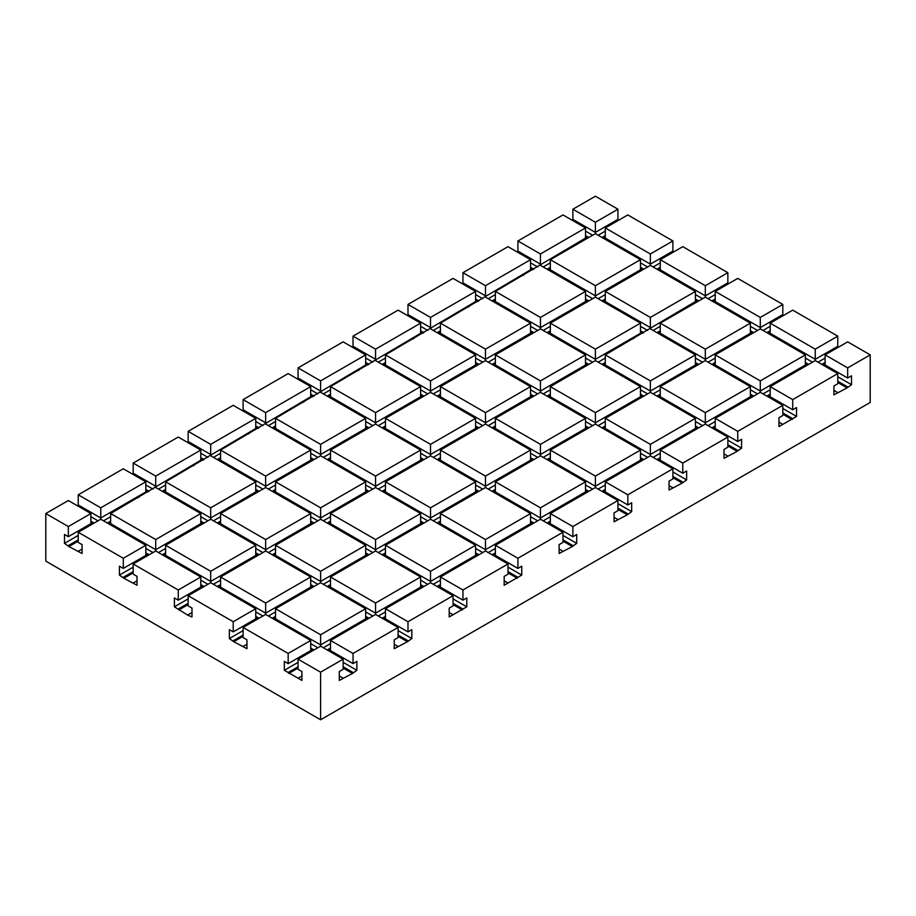 <?xml version="1.0" encoding="UTF-8"?>
<svg xmlns="http://www.w3.org/2000/svg" width="916" height="916" viewBox="0 0 916 916"><rect width="100%" height="100%" fill="white"/><g stroke="black" fill="none" stroke-linecap="round" stroke-linejoin="round"><path stroke-width="1.37" d="M320.6 646.169L298.066 659.177L320.6 672.184L343.134 659.177L320.6 646.169L320.6 644.898L275.533 618.873L275.533 608.716L320.6 634.742L320.6 644.898L365.667 618.873L365.667 608.716L320.6 582.702L275.533 608.716M847.666 378.033L847.666 367.889L870.2 354.87L847.666 341.863L825.133 354.87L825.133 365.026L847.666 378.033L851.514 375.812L851.514 384.697L847.117 387.88L833.926 394.853L833.926 385.968L837.774 383.747L837.774 373.591L792.706 399.616L792.706 409.773L796.554 407.551L796.554 416.436L778.966 426.581L778.966 417.696L782.814 415.486L782.814 405.33L760.28 392.311L715.213 418.337L715.213 428.493L737.746 441.501L741.594 439.279L741.594 448.164L737.197 451.336L724.006 458.321L724.006 449.435L727.854 447.214L727.854 437.058L705.32 424.051L660.253 450.065L660.253 460.221L682.786 473.228L686.634 471.007L686.634 479.892L682.237 483.064L669.046 490.049L669.046 481.163L672.894 478.942L672.894 468.786L650.36 455.779L605.293 481.793L605.293 491.949L627.826 504.956L631.674 502.735L631.674 511.62L627.277 514.803L614.086 521.776L614.086 512.891L617.934 510.67L617.934 500.514L595.4 487.507L550.333 513.533L550.333 523.677L572.866 536.696L576.714 534.475L576.714 543.36L572.317 546.531L559.126 553.504L559.126 544.631L562.974 542.409L562.974 532.253L540.44 519.235L495.373 545.26L495.373 555.417L517.906 568.424L521.754 566.202L521.754 575.088L504.166 585.244L504.166 576.359L508.014 574.137L508.014 563.981L485.48 550.974L440.413 576.988L440.413 587.145L462.946 600.152L466.794 597.93L466.794 606.816L449.206 616.972L449.206 608.087L453.054 605.865L453.054 595.709L430.52 582.702L385.453 608.716L385.453 618.873L407.986 631.88L411.834 629.658L411.834 638.544L407.437 641.727L394.246 648.7L394.246 639.815L398.094 637.593L398.094 627.437L375.56 614.43L330.493 640.456L330.493 650.6L353.026 663.619L356.874 661.398L356.874 670.283L352.477 673.455L343.134 668.062M870.2 354.87L870.2 402.468L320.6 719.781L45.8 561.13L45.8 513.533L68.334 526.54L68.334 536.696L64.486 534.475L64.486 543.36L68.883 546.531L82.074 553.504L82.074 544.631L78.226 542.409L78.226 532.253L123.294 558.268L123.294 568.424L119.446 566.202L119.446 575.088L123.843 578.259L137.034 585.244L137.034 576.359L133.186 574.137L133.186 563.981L178.254 589.996L178.254 600.152L174.406 597.93L174.406 606.816L187.597 615.071L191.994 616.972L191.994 608.087L188.146 605.865L188.146 595.709L233.214 621.735L233.214 631.88L229.366 629.658L229.366 638.544L233.763 641.727L246.954 648.7L246.954 639.815L243.106 637.593L243.106 627.437L288.174 653.463L288.174 663.619L284.326 661.398L284.326 670.283L301.914 680.428L301.914 671.554L298.066 669.333L298.066 659.177M640.467 323.142L640.467 333.298L595.4 359.312L595.4 349.168L640.467 323.142L595.4 297.127L595.4 295.857L640.467 269.831L640.467 259.686L595.4 233.66L595.4 232.389L617.934 219.382L617.934 209.226L595.4 196.219L572.866 209.226L572.866 219.382L595.4 232.389L595.4 222.244L572.866 209.226M614.086 221.603L614.086 222.874M650.36 265.388L695.427 291.414L650.36 317.428L605.293 291.414L650.36 265.388L650.36 264.129L672.894 251.11L672.894 240.965L627.826 214.939L605.293 227.947L605.293 238.103L650.36 264.129L650.36 253.972L605.293 227.947M669.046 253.331L669.046 254.602M705.32 297.127L750.387 323.142L705.32 349.168L660.253 323.142L705.32 297.127L705.32 295.857L727.854 282.849L727.854 272.693L682.786 246.667L660.253 259.686L660.253 269.831L705.32 295.857L705.32 285.7L660.253 259.686M724.006 285.071L724.006 286.33M760.28 328.855L805.347 354.87L760.28 380.896L715.213 354.87L760.28 328.855L760.28 327.585L782.814 314.577L782.814 304.421L737.746 278.407L715.213 291.414L715.213 301.57L760.28 327.585L760.28 317.428L715.213 291.414M778.966 316.799L778.966 318.07M792.706 399.616L770.173 386.609L815.24 360.583L815.24 359.312L837.774 346.305L837.774 336.149L792.706 310.135L770.173 323.142L770.173 333.298L815.24 359.312L815.24 349.168L770.173 323.142M833.926 348.527L833.926 349.798M330.493 649.341L328.294 650.6M312.906 650.6L310.707 649.341M385.453 617.602L383.254 618.873M367.866 618.873L365.667 617.602M440.413 585.874L438.214 587.145M422.826 587.145L420.627 585.874M495.373 554.146L493.174 555.417M477.786 555.417L475.587 554.146M550.333 522.418L548.134 523.677M532.746 523.677L530.547 522.418M605.293 490.678L603.094 491.949M587.706 491.949L585.507 490.678M660.253 458.95L658.054 460.221M642.666 460.221L640.467 458.95M715.213 427.222L713.014 428.493M697.626 428.493L695.427 427.222M770.173 395.494L767.974 396.754M752.586 396.754L750.387 395.494M407.437 641.727L398.094 636.322M462.397 609.987L453.054 604.594M517.357 578.259L508.014 572.866M572.317 546.531L562.974 541.138M627.277 514.803L617.934 509.399M682.237 483.064L672.894 477.671M737.197 451.336L727.854 445.943M792.157 419.608L782.814 414.215M847.117 387.88L837.774 382.476M825.133 363.755L822.934 365.026M807.546 365.026L805.347 363.755M770.173 332.027L767.974 333.298M752.586 333.298L750.387 332.027M715.213 300.299L713.014 301.57M697.626 301.57L695.427 300.299M660.253 268.571L658.054 269.831M642.666 269.831L640.467 268.571M605.293 236.832L603.094 238.103M587.706 238.103L585.507 236.832M550.333 268.571L548.134 269.831M532.746 269.831L530.547 268.571M495.373 300.299L493.174 301.57M477.786 301.57L475.587 300.299M440.413 332.027L438.214 333.298M422.826 333.298L420.627 332.027M385.453 363.755L383.254 365.026M367.866 365.026L365.667 363.755M330.493 395.494L328.294 396.754M312.906 396.754L310.707 395.494M275.533 427.222L273.334 428.493M257.946 428.493L255.747 427.222M220.573 458.95L218.374 460.221M202.986 460.221L200.787 458.95M165.613 490.678L163.414 491.949M148.026 491.949L145.827 490.678M110.653 522.418L108.454 523.677M93.066 523.677L90.867 522.418M78.226 541.138L68.883 546.531M133.186 572.866L123.843 578.259M188.146 604.594L178.803 609.987M243.106 636.322L233.763 641.727M298.066 668.062L288.723 673.455M352.477 673.455L339.286 680.428L339.286 671.554L343.134 669.333L343.134 659.177M275.533 617.602L273.334 618.873M257.946 618.873L255.747 617.602M330.493 585.874L328.294 587.145M312.906 587.145L310.707 585.874M385.453 554.146L383.254 555.417M367.866 555.417L365.667 554.146M440.413 522.418L438.214 523.677M422.826 523.677L420.627 522.418M495.373 490.678L493.174 491.949M477.786 491.949L475.587 490.678M550.333 458.95L548.134 460.221M532.746 460.221L530.547 458.95M605.293 427.222L603.094 428.493M587.706 428.493L585.507 427.222M660.253 395.494L658.054 396.754M642.666 396.754L640.467 395.494M715.213 363.755L713.014 365.026M697.626 365.026L695.427 363.755M220.573 585.874L218.374 587.145M202.986 587.145L200.787 585.874M275.533 554.146L273.334 555.417M257.946 555.417L255.747 554.146M330.493 522.418L328.294 523.677M312.906 523.677L310.707 522.418M385.453 490.678L383.254 491.949M367.866 491.949L365.667 490.678M440.413 458.95L438.214 460.221M422.826 460.221L420.627 458.95M495.373 427.222L493.174 428.493M477.786 428.493L475.587 427.222M550.333 395.494L548.134 396.754M532.746 396.754L530.547 395.494M605.293 363.755L603.094 365.026M587.706 365.026L585.507 363.755M660.253 332.027L658.054 333.298M642.666 333.298L640.467 332.027M165.613 554.146L163.414 555.417M148.026 555.417L145.827 554.146M220.573 522.418L218.374 523.677M202.986 523.677L200.787 522.418M275.533 490.678L273.334 491.949M257.946 491.949L255.747 490.678M330.493 458.95L328.294 460.221M312.906 460.221L310.707 458.95M385.453 427.222L383.254 428.493M367.866 428.493L365.667 427.222M440.413 395.494L438.214 396.754M422.826 396.754L420.627 395.494M495.373 363.755L493.174 365.026M477.786 365.026L475.587 363.755M550.333 332.027L548.134 333.298M532.746 333.298L530.547 332.027M605.293 300.299L603.094 301.57M587.706 301.57L585.507 300.299M298.066 666.791L288.174 672.504M320.6 672.184L320.6 719.781M304.112 655.684L303.013 655.043L303.013 656.314M246.954 644.257L243.106 646.478M298.066 662.348L284.326 670.283M78.226 535.425L64.486 543.36M78.226 539.868L68.334 545.581M84.272 528.761L83.173 528.12L83.173 529.391M68.334 526.54L90.867 513.533L68.334 500.514L45.8 513.533M82.074 507.178L82.074 508.449M78.226 494.812L78.226 504.956L100.76 517.975L100.76 507.819L78.226 494.812L123.294 468.786L145.827 481.793L145.827 491.949L100.76 517.975L100.76 519.235L78.226 532.253M137.034 475.45L137.034 476.721M133.186 463.072L133.186 473.228L155.72 486.236L155.72 476.091L133.186 463.072L178.254 437.058L200.787 450.065L200.787 460.221L110.653 513.533L110.653 523.677L155.72 549.703L155.72 539.547L110.653 513.533M191.994 443.722L191.994 444.993M188.146 431.344L188.146 441.501L210.68 454.508L210.68 444.352L188.146 431.344L233.214 405.33L255.747 418.337L255.747 428.493L165.613 481.793L165.613 491.949L210.68 517.975L210.68 507.819L165.613 481.793M246.954 411.994L246.954 413.265M243.106 399.616L243.106 409.773L265.64 422.78L265.64 412.624L243.106 399.616L288.174 373.591L310.707 386.609L310.707 396.754L220.573 450.065L220.573 460.221L265.64 486.236L265.64 476.091L220.573 450.065M301.914 380.255L301.914 381.525M298.066 367.889L298.066 378.033L320.6 391.052L320.6 380.896L298.066 367.889L343.134 341.863L365.667 354.87L365.667 365.026L275.533 418.337L275.533 428.493L320.6 454.508L320.6 444.352L275.533 418.337M356.874 348.527L356.874 349.798M353.026 336.149L353.026 346.305L375.56 359.312L375.56 349.168L353.026 336.149L398.094 310.135L420.627 323.142L420.627 333.298L330.493 386.609L330.493 396.754L375.56 422.78L375.56 412.624L330.493 386.609M411.834 316.799L411.834 318.07M407.986 304.421L407.986 314.577L430.52 327.585L430.52 317.428L407.986 304.421L453.054 278.407L475.587 291.414L430.52 317.428M466.794 285.071L466.794 286.33M462.946 272.693L462.946 282.849L485.48 295.857L485.48 285.7L462.946 272.693L508.014 246.667L530.547 259.686L485.48 285.7M521.754 253.331L521.754 254.602M517.906 240.965L517.906 251.11L540.44 264.129L540.44 253.972L517.906 240.965L562.974 214.939L585.507 227.947L540.44 253.972M576.714 221.603L576.714 222.874M288.174 653.463L310.707 640.456L310.707 650.6L288.174 663.619M90.867 513.533L90.867 523.677L68.334 536.696M249.152 623.956L248.053 623.315L248.053 624.586M191.994 612.529L188.146 614.75M243.106 630.62L229.366 638.544M243.106 635.063L233.214 640.765M233.214 621.735L255.747 608.716L255.747 618.873L233.214 631.88M770.173 330.756L766.875 332.668M275.533 616.342L272.235 618.243M782.814 304.421L760.28 317.428M310.707 640.456L265.64 614.43L265.64 613.159L310.707 587.145L310.707 576.988L265.64 603.014L220.573 576.988L220.573 587.145L265.64 613.159L265.64 603.014M776.768 338.37L777.867 337.741L777.867 339.012M282.128 623.956L283.227 623.315L283.227 624.586M715.213 362.496L711.915 364.396M330.493 576.988L330.493 587.145L375.56 613.159L375.56 603.014L330.493 576.988L375.56 550.974L375.56 539.547L330.493 513.533L330.493 523.677L375.56 549.703L420.627 523.677L420.627 513.533L375.56 539.547M275.533 611.899L268.388 616.021M304.112 592.217L303.013 591.587L303.013 592.858M330.493 584.603L327.195 586.515M398.094 627.437L353.026 653.463L330.493 640.456M617.934 209.226L595.4 222.244M453.054 595.709L407.986 621.735L385.453 608.716M737.746 441.501L737.746 431.344L782.814 405.33M682.786 473.228L682.786 463.072L727.854 437.058M627.826 504.956L627.826 494.812L672.894 468.786M572.866 536.696L572.866 526.54L617.934 500.514M517.906 568.424L517.906 558.268L562.974 532.253M462.946 600.152L462.946 589.996L508.014 563.981M407.986 621.735L407.986 631.88M353.026 653.463L353.026 663.619M847.666 386.918L837.774 381.216M585.507 227.947L585.507 238.103L495.373 291.414L495.373 301.57L540.44 327.585L540.44 317.428L495.373 291.414M265.64 614.43L243.106 627.437M123.294 568.424L145.827 555.417L145.827 545.26L100.76 519.235M145.827 545.26L123.294 558.268M343.134 678.218L339.286 675.997M301.914 675.997L298.066 678.218M353.026 672.504L343.134 666.791M338.187 656.314L338.187 655.043L337.088 655.684M832.827 370.74L832.827 369.469L831.728 370.11M851.514 384.697L837.774 376.774M398.094 646.478L394.246 644.257M356.874 670.283L343.134 662.348M407.986 640.765L398.094 635.063M393.147 624.586L393.147 623.315L392.048 623.956M453.054 614.75L449.206 612.529M462.946 609.037L453.054 603.323M508.014 583.023L504.166 580.801M448.107 592.858L448.107 591.587L447.008 592.217M466.794 606.816L453.054 598.881M462.946 589.996L440.413 576.988M847.666 367.889L825.133 354.87M572.866 526.54L550.333 513.533M359.072 623.956L357.973 623.315L357.973 624.586M139.232 497.033L138.133 496.392L138.133 497.663M310.707 576.988L265.64 550.974L220.573 576.988M178.254 589.996L200.787 576.988L155.72 550.974L155.72 549.703L200.787 523.677L200.787 513.533L155.72 487.507M152.972 489.098L145.827 484.976M194.192 528.761L193.093 528.12L193.093 529.391M255.747 608.716L210.68 582.702L210.68 581.431L255.747 555.417L255.747 545.26L210.68 519.235L210.68 517.975L255.747 491.949L255.747 481.793L210.68 455.779M265.64 550.974L265.64 549.703L220.573 523.677L220.573 513.533L265.64 539.547L265.64 549.703L310.707 523.677L310.707 513.533L265.64 539.547M249.152 560.489L248.053 559.859L248.053 561.13M320.6 582.702L320.6 581.431L275.533 555.417L275.533 545.26L320.6 571.275L320.6 581.431L365.667 555.417L365.667 545.26L320.6 571.275M359.072 497.033L357.973 496.392L357.973 497.663M283.227 497.663L283.227 496.392L282.128 497.033M314.005 523.047L310.707 521.147M330.493 521.147L327.195 523.047M330.493 516.704L323.348 520.826M317.852 520.826L310.707 516.704M414.032 528.761L412.933 528.12L412.933 529.391M338.187 529.391L338.187 528.12L337.088 528.761M368.965 554.775L365.667 552.875M385.453 552.875L382.155 554.775M385.453 548.432L378.308 552.554M372.812 552.554L365.667 548.432M145.827 481.793L100.76 507.819M365.667 608.716L320.6 634.742M837.774 336.149L815.24 349.168M110.653 516.704L103.508 520.826M98.012 520.826L90.867 516.704M94.165 523.047L90.867 521.147M107.355 523.047L110.653 521.147M227.168 592.217L228.267 591.587L228.267 592.858M721.808 306.642L722.907 306.013L722.907 307.284M753.685 332.668L750.387 330.756M770.173 326.314L763.028 330.447M757.532 330.447L750.387 326.314M259.045 618.243L255.747 616.342M262.892 616.021L255.747 611.899M592.652 235.252L585.507 231.13M812.492 362.175L805.347 358.053M825.133 358.053L817.988 362.175M314.005 649.971L310.707 648.07M330.493 648.07L327.195 649.971M330.493 643.627L323.348 647.749M317.852 647.749L310.707 643.627M118.347 529.391L118.347 528.12L117.248 528.761M149.125 554.775L145.827 552.875M165.613 552.875L162.315 554.775M165.613 548.432L158.468 552.554M152.972 552.554L145.827 548.432M588.805 237.473L585.507 235.561M605.293 235.561L601.995 237.473M605.293 231.13L598.148 235.252M672.894 240.965L650.36 253.972M611.888 243.187L612.987 242.545L612.987 243.816M660.253 262.858L653.108 266.98M647.612 266.98L640.467 262.858M643.765 269.201L640.467 267.3M660.253 267.3L656.955 269.201M702.572 298.708L695.427 294.586M666.848 274.914L667.947 274.273L667.947 275.544M533.845 269.201L530.547 267.3M698.725 300.929L695.427 299.028M715.213 299.028L711.915 300.929M715.213 294.586L708.068 298.708M633.872 338.37L632.773 337.741L632.773 339.012M688.832 370.11L687.733 369.469L687.733 370.74M808.645 364.396L805.347 362.496M825.133 362.496L821.835 364.396M743.792 401.838L742.693 401.197L742.693 402.468M682.786 463.072L660.253 450.065M727.854 456.099L724.006 453.878M667.947 465.935L667.947 464.664L666.848 465.294M682.786 482.114L672.894 476.4M686.634 479.892L672.894 471.958M411.834 638.544L398.094 630.62M517.906 558.268L495.373 545.26M627.826 494.812L605.293 481.793M501.968 560.489L503.067 559.859L503.067 561.13M521.754 575.088L508.014 567.153M562.974 551.283L559.126 549.062M517.906 577.309L508.014 571.595M430.52 582.702L430.52 581.431L475.587 555.417L475.587 545.26L430.52 571.275L385.453 545.26L385.453 555.417L430.52 581.431L430.52 571.275M440.413 580.16L433.268 584.293M468.992 560.489L467.893 559.859L467.893 561.13M375.56 614.43L375.56 613.159L420.627 587.145L420.627 576.988L375.56 603.014M485.48 550.974L485.48 549.703L530.547 523.677L530.547 513.533L485.48 539.547L440.413 513.533L440.413 523.677L485.48 549.703L485.48 539.547M558.027 529.391L558.027 528.12L556.928 528.761M495.373 548.432L488.228 552.554M523.952 528.761L522.853 528.12L522.853 529.391M540.44 519.235L540.44 517.975L585.507 491.949L585.507 481.793L540.44 507.819L495.373 481.793L495.373 491.949L540.44 517.975L540.44 507.819M612.987 497.663L612.987 496.392L611.888 497.033M550.333 516.704L543.188 520.826M578.912 497.033L577.813 496.392L577.813 497.663M595.4 487.507L595.4 486.236L640.467 460.221L640.467 450.065L595.4 476.091L550.333 450.065L550.333 460.221L595.4 486.236L595.4 476.091M605.293 484.976L598.148 489.098M633.872 465.294L632.773 464.664L632.773 465.935M650.36 455.779L650.36 454.508L695.427 428.493L695.427 418.337L650.36 444.352L605.293 418.337L605.293 428.493L650.36 454.508L650.36 444.352M722.907 434.207L722.907 432.936L721.808 433.566M660.253 453.237L653.108 457.37M688.832 433.566L687.733 432.936L687.733 434.207M705.32 424.051L705.32 422.78L750.387 396.754L750.387 386.609L705.32 412.624L660.253 386.609L660.253 396.754L705.32 422.78L705.32 412.624M777.867 402.468L777.867 401.197L776.768 401.838M715.213 421.509L708.068 425.631M805.347 354.87L805.347 365.026L760.28 391.052L760.28 380.896M760.28 392.311L760.28 391.052L715.213 365.026L715.213 354.87M770.173 389.781L763.028 393.903M798.752 370.11L797.653 369.469L797.653 370.74M770.173 386.609L770.173 396.754L792.706 409.773M770.173 394.224L766.875 396.124M722.907 370.74L722.907 369.469L721.808 370.11M753.685 396.124L750.387 394.224M550.333 262.858L543.188 266.98M537.692 266.98L530.547 262.858M550.333 267.3L547.035 269.201M578.912 243.187L577.813 242.545L577.813 243.816M837.774 392.632L833.926 390.411M633.872 274.914L632.773 274.273L632.773 275.544M815.24 360.583L837.774 373.591M792.706 418.658L782.814 412.944M782.814 424.36L778.966 422.139M495.373 294.586L488.228 298.708M482.732 298.708L475.587 294.586M478.885 300.929L475.587 299.028M495.373 299.028L492.075 300.929M523.952 274.914L522.853 274.273L522.853 275.544M530.547 259.686L530.547 269.831L440.413 323.142L440.413 333.298L485.48 359.312L485.48 349.168L440.413 323.142M578.912 306.642L577.813 306.013L577.813 307.284M585.507 354.87L585.507 365.026L540.44 391.052L540.44 380.896L585.507 354.87L540.44 328.855L540.44 327.585L585.507 301.57L585.507 291.414L540.44 265.388M595.4 295.857L550.333 269.831L550.333 259.686L595.4 285.7L595.4 295.857M737.746 450.386L727.854 444.672M796.554 416.436L782.814 408.502M592.652 298.708L585.507 294.586M556.928 274.914L558.027 274.273L558.027 275.544M698.725 427.852L695.427 425.951M440.413 326.314L433.268 330.447M427.772 330.447L420.627 326.314M423.925 332.668L420.627 330.756M440.413 330.756L437.115 332.668M468.992 306.642L467.893 306.013L467.893 307.284M475.587 291.414L475.587 301.57L385.453 354.87L385.453 365.026L430.52 391.052L430.52 380.896L385.453 354.87M523.952 338.37L522.853 337.741L522.853 339.012M530.547 386.609L530.547 396.754L485.48 422.78L485.48 412.624L530.547 386.609L485.48 360.583L485.48 359.312L530.547 333.298L530.547 323.142L485.48 297.127M737.746 431.344L715.213 418.337M741.594 448.164L727.854 440.23M537.692 330.447L530.547 326.314M501.968 306.642L503.067 306.013L503.067 307.284M672.894 487.827L669.046 485.606M643.765 459.592L640.467 457.679M385.453 358.053L378.308 362.175M372.812 362.175L365.667 358.053M368.965 364.396L365.667 362.496M385.453 362.496L382.155 364.396M414.032 338.37L412.933 337.741L412.933 339.012M468.992 370.11L467.893 369.469L467.893 370.74M475.587 418.337L475.587 428.493L430.52 454.508L430.52 444.352L475.587 418.337L430.52 392.311L430.52 391.052L475.587 365.026L475.587 354.87L430.52 328.855M627.826 513.842L617.934 508.14M482.732 362.175L475.587 358.053M447.008 338.37L448.107 337.741L448.107 339.012M617.934 519.555L614.086 517.334M588.805 491.32L585.507 489.419M330.493 389.781L323.348 393.903M317.852 393.903L310.707 389.781M314.005 396.124L310.707 394.224M330.493 394.224L327.195 396.124M359.072 370.11L357.973 369.469L357.973 370.74M414.032 401.838L412.933 401.197L412.933 402.468M420.627 450.065L420.627 460.221L375.56 486.236L375.56 476.091L420.627 450.065L375.56 424.051L375.56 422.78L420.627 396.754L420.627 386.609L375.56 360.583M572.866 545.581L562.974 539.868M631.674 511.62L617.934 503.697M427.772 393.903L420.627 389.781M392.048 370.11L393.147 369.469L393.147 370.74M533.845 523.047L530.547 521.147M275.533 421.509L268.388 425.631M262.892 425.631L255.747 421.509M259.045 427.852L255.747 425.951M275.533 425.951L272.235 427.852M304.112 401.838L303.013 401.197L303.013 402.468M359.072 433.566L357.973 432.936L357.973 434.207M365.667 481.793L365.667 491.949L320.6 517.975L320.6 507.819L365.667 481.793L320.6 455.779L320.6 454.508L365.667 428.493L365.667 418.337L320.6 392.311M576.714 543.36L562.974 535.425M372.812 425.631L365.667 421.509M337.088 401.838L338.187 401.197L338.187 402.468M478.885 554.775L475.587 552.875M220.573 453.237L213.428 457.37M207.932 457.37L200.787 453.237M204.085 459.592L200.787 457.679M220.573 457.679L217.275 459.592M249.152 433.566L248.053 432.936L248.053 434.207M304.112 465.294L303.013 464.664L303.013 465.935M310.707 513.533L265.64 487.507L265.64 486.236L310.707 460.221L310.707 450.065L265.64 424.051M317.852 457.37L310.707 453.237M282.128 433.566L283.227 432.936L283.227 434.207M423.925 586.515L420.627 584.603M165.613 484.976L158.468 489.098M149.125 491.32L145.827 489.419M165.613 489.419L162.315 491.32M194.192 465.294L193.093 464.664L193.093 465.935M414.032 592.217L412.933 591.587L412.933 592.858M249.152 497.033L248.053 496.392L248.053 497.663M262.892 489.098L255.747 484.976M227.168 465.294L228.267 464.664L228.267 465.935M368.965 618.243L365.667 616.342M207.932 520.826L200.787 516.704M172.208 497.033L173.307 496.392L173.307 497.663M133.186 567.153L119.446 575.088M133.186 571.595L123.294 577.309M139.232 560.489L138.133 559.859L138.133 561.13M82.074 549.062L78.226 551.283M200.787 450.065L155.72 476.091M255.747 418.337L210.68 444.352M310.707 386.609L265.64 412.624M365.667 354.87L320.6 380.896M420.627 323.142L375.56 349.168M595.4 233.66L550.333 259.686M155.72 550.974L133.186 563.981M137.034 580.801L133.186 583.023M165.613 545.26L165.613 555.417L210.68 581.431L210.68 571.275L165.613 545.26L210.68 519.235M173.307 561.13L173.307 559.859L172.208 560.489M200.787 513.533L155.72 539.547M265.64 487.507L220.573 513.533M227.168 528.761L228.267 528.12L228.267 529.391M255.747 481.793L210.68 507.819M220.573 516.704L213.428 520.826M220.573 521.147L217.275 523.047M320.6 455.779L275.533 481.793L275.533 491.949L320.6 517.975L320.6 519.235L275.533 545.26M310.707 450.065L265.64 476.091M275.533 484.976L268.388 489.098M275.533 489.419L272.235 491.32M375.56 424.051L330.493 450.065L330.493 460.221L375.56 486.236L375.56 487.507L330.493 513.533M337.088 465.294L338.187 464.664L338.187 465.935M365.667 418.337L320.6 444.352M330.493 453.237L323.348 457.37M330.493 457.679L327.195 459.592M430.52 392.311L385.453 418.337L385.453 428.493L430.52 454.508L430.52 455.779L385.453 481.793L385.453 491.949L430.52 517.975L430.52 507.819L385.453 481.793M392.048 433.566L393.147 432.936L393.147 434.207M420.627 386.609L375.56 412.624M385.453 421.509L378.308 425.631M385.453 425.951L382.155 427.852M485.48 360.583L440.413 386.609L440.413 396.754L485.48 422.78L485.48 424.051L440.413 450.065L440.413 460.221L485.48 486.236L485.48 476.091L440.413 450.065M447.008 401.838L448.107 401.197L448.107 402.468M475.587 354.87L430.52 380.896M440.413 389.781L433.268 393.903M440.413 394.224L437.115 396.124M540.44 328.855L495.373 354.87L495.373 365.026L540.44 391.052L540.44 392.311L495.373 418.337L495.373 428.493L540.44 454.508L540.44 444.352L495.373 418.337M501.968 370.11L503.067 369.469L503.067 370.74M530.547 323.142L485.48 349.168M495.373 358.053L488.228 362.175M495.373 362.496L492.075 364.396M595.4 297.127L550.333 323.142L550.333 333.298L595.4 359.312L595.4 360.583L550.333 386.609L550.333 396.754L595.4 422.78L595.4 412.624L550.333 386.609M556.928 338.37L558.027 337.741L558.027 339.012M585.507 291.414L540.44 317.428M550.333 326.314L543.188 330.447M550.333 330.756L547.035 332.668M605.293 291.414L605.293 301.57L650.36 327.585L650.36 317.428M611.888 306.642L612.987 306.013L612.987 307.284M640.467 259.686L595.4 285.7M605.293 294.586L598.148 298.708M605.293 299.028L601.995 300.929M210.68 582.702L188.146 595.709M188.146 603.323L178.254 609.037M200.787 576.988L200.787 587.145L178.254 600.152M220.573 584.603L217.275 586.515M188.146 598.881L174.406 606.816M194.192 592.217L193.093 591.587L193.093 592.858M727.854 272.693L705.32 285.7M255.747 545.26L210.68 571.275M220.573 580.16L213.428 584.293M282.128 560.489L283.227 559.859L283.227 561.13M275.533 548.432L268.388 552.554M304.112 528.761L303.013 528.12L303.013 529.391M275.533 552.875L272.235 554.775M392.048 497.033L393.147 496.392L393.147 497.663M385.453 484.976L378.308 489.098M414.032 465.294L412.933 464.664L412.933 465.935M385.453 489.419L382.155 491.32M447.008 465.294L448.107 464.664L448.107 465.935M440.413 453.237L433.268 457.37M468.992 433.566L467.893 432.936L467.893 434.207M440.413 457.679L437.115 459.592M501.968 433.566L503.067 432.936L503.067 434.207M495.373 421.509L488.228 425.631M523.952 401.838L522.853 401.197L522.853 402.468M495.373 425.951L492.075 427.852M556.928 401.838L558.027 401.197L558.027 402.468M550.333 389.781L543.188 393.903M578.912 370.11L577.813 369.469L577.813 370.74M550.333 394.224L547.035 396.124M605.293 354.87L605.293 365.026L650.36 391.052L650.36 380.896L605.293 354.87L695.427 301.57L695.427 291.414M611.888 370.11L612.987 369.469L612.987 370.74M605.293 358.053L598.148 362.175M605.293 362.496L601.995 364.396M660.253 323.142L660.253 333.298L705.32 359.312L705.32 349.168M666.848 338.37L667.947 337.741L667.947 339.012M660.253 326.314L653.108 330.447M688.832 306.642L687.733 306.013L687.733 307.284M660.253 330.756L656.955 332.668M337.088 592.217L338.187 591.587L338.187 592.858M330.493 580.16L323.348 584.293M359.072 560.489L357.973 559.859L357.973 561.13M475.587 545.26L430.52 519.235L385.453 545.26M392.048 560.489L393.147 559.859L393.147 561.13M530.547 513.533L485.48 487.507L440.413 513.533M447.008 528.761L448.107 528.12L448.107 529.391M430.52 519.235L430.52 517.975L475.587 491.949L475.587 481.793L430.52 507.819M440.413 516.704L433.268 520.826M468.992 497.033L467.893 496.392L467.893 497.663M440.413 521.147L437.115 523.047M585.507 481.793L540.44 455.779L495.373 481.793M501.968 497.033L503.067 496.392L503.067 497.663M485.48 487.507L485.48 486.236L530.547 460.221L530.547 450.065L485.48 476.091M495.373 484.976L488.228 489.098M523.952 465.294L522.853 464.664L522.853 465.935M495.373 489.419L492.075 491.32M640.467 450.065L595.4 424.051L550.333 450.065M556.928 465.294L558.027 464.664L558.027 465.935M540.44 455.779L540.44 454.508L585.507 428.493L585.507 418.337L540.44 444.352M550.333 453.237L543.188 457.37M578.912 433.566L577.813 432.936L577.813 434.207M550.333 457.679L547.035 459.592M695.427 418.337L650.36 392.311L605.293 418.337M611.888 433.566L612.987 432.936L612.987 434.207M595.4 424.051L595.4 422.78L640.467 396.754L640.467 386.609L595.4 412.624M605.293 421.509L598.148 425.631M633.872 401.838L632.773 401.197L632.773 402.468M605.293 425.951L601.995 427.852M750.387 386.609L705.32 360.583L660.253 386.609M666.848 401.838L667.947 401.197L667.947 402.468M650.36 392.311L650.36 391.052L695.427 365.026L695.427 354.87L650.36 380.896M660.253 389.781L653.108 393.903M660.253 394.224L656.955 396.124M750.387 323.142L750.387 333.298L705.32 359.312L705.32 360.583M715.213 358.053L708.068 362.175M743.792 338.37L742.693 337.741L742.693 339.012M385.453 611.899L378.308 616.021M385.453 616.342L382.155 618.243M440.413 584.603L437.115 586.515M495.373 552.875L492.075 554.775M550.333 521.147L547.035 523.047M605.293 489.419L601.995 491.32M660.253 457.679L656.955 459.592M715.213 425.951L711.915 427.852M757.532 393.903L750.387 389.781M588.805 300.929L585.507 299.028M698.725 364.396L695.427 362.496M702.572 362.175L695.427 358.053M702.572 425.631L695.427 421.509M533.845 332.668L530.547 330.756M643.765 396.124L640.467 394.224M647.612 393.903L640.467 389.781M647.612 457.37L640.467 453.237M478.885 364.396L475.587 362.496M588.805 427.852L585.507 425.951M592.652 425.631L585.507 421.509M592.652 489.098L585.507 484.976M423.925 396.124L420.627 394.224M533.845 459.592L530.547 457.679M537.692 457.37L530.547 453.237M537.692 520.826L530.547 516.704M368.965 427.852L365.667 425.951M478.885 491.32L475.587 489.419M482.732 489.098L475.587 484.976M482.732 552.554L475.587 548.432M314.005 459.592L310.707 457.679M423.925 523.047L420.627 521.147M427.772 520.826L420.627 516.704M427.772 584.293L420.627 580.16M259.045 491.32L255.747 489.419M372.812 616.021L365.667 611.899M204.085 523.047L200.787 521.147M314.005 586.515L310.707 584.603M317.852 584.293L310.707 580.16M204.085 586.515L200.787 584.603M207.932 584.293L200.787 580.16M643.765 332.668L640.467 330.756M588.805 364.396L585.507 362.496M533.845 396.124L530.547 394.224M478.885 427.852L475.587 425.951M423.925 459.592L420.627 457.679M368.965 491.32L365.667 489.419M259.045 554.775L255.747 552.875M647.612 330.447L640.467 326.314M595.4 349.168L550.333 323.142M592.652 362.175L585.507 358.053M540.44 380.896L495.373 354.87M537.692 393.903L530.547 389.781M485.48 412.624L440.413 386.609M482.732 425.631L475.587 421.509M430.52 444.352L385.453 418.337M427.772 457.37L420.627 453.237M375.56 476.091L330.493 450.065M372.812 489.098L365.667 484.976M320.6 507.819L275.533 481.793M262.892 552.554L255.747 548.432M695.427 354.87L650.36 328.855M640.467 386.609L595.4 360.583M585.507 418.337L540.44 392.311M530.547 450.065L485.48 424.051M475.587 481.793L430.52 455.779M420.627 513.533L375.56 487.507M365.667 545.26L320.6 519.235M420.627 576.988L375.56 550.974"/></g></svg>
